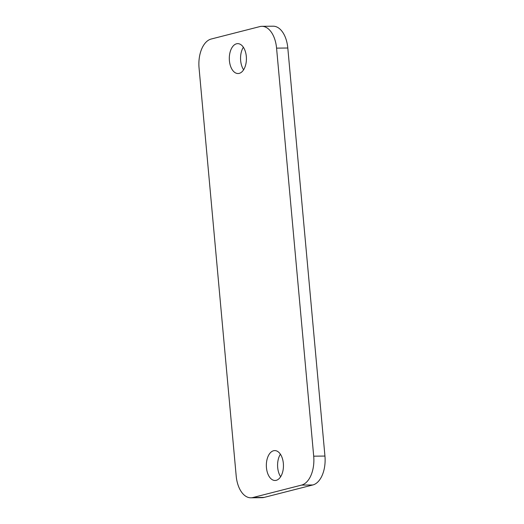 <?xml version="1.0" encoding="UTF-8"?>
<svg xmlns="http://www.w3.org/2000/svg" width="524" height="524" viewBox="0 0 524 524"><rect width="100%" height="100%" fill="white"/><g stroke="black" fill="none" stroke-linecap="round" stroke-linejoin="round"><path stroke-width="0.79" d="M250.891 497.8L262.131 497.676A25.499 14.6 -90.6 0 0 264.148 497.407L312.821 484.969A25.499 14.6 -90.6 0 0 324.946 456.057L287.807 48.011A25.499 14.6 -90.6 0 0 273.109 26.2L261.869 26.324A25.499 14.6 89.4 0 1 276.567 48.136L313.699 456.181A25.499 14.6 89.4 0 1 301.582 485.093L252.902 497.531A25.499 14.6 89.4 0 1 250.891 497.8A25.499 14.6 89.4 0 1 236.193 475.989L199.054 67.943A25.499 14.6 89.4 0 1 211.179 39.031L259.852 26.593A25.499 14.6 89.4 0 1 261.869 26.324M273.554 450.751A14.941 8.554 89.4 0 1 274.733 450.594A14.941 8.554 89.4 0 1 283.418 464.408A14.941 8.554 89.4 0 1 276.246 480.325A14.941 8.554 89.4 0 1 275.061 480.482A14.941 8.554 89.4 0 1 266.375 466.668A14.941 8.554 89.4 0 1 273.554 450.751M280.392 454.216A14.941 8.554 -90.6 0 0 280.641 476.742M243.359 47.258A14.941 8.554 -90.6 0 0 243.608 69.784M239.206 73.373A14.941 8.554 89.4 0 1 238.027 73.524A14.941 8.554 89.4 0 1 229.342 59.716A14.941 8.554 89.4 0 1 236.514 43.8A14.941 8.554 89.4 0 1 237.7 43.643A14.941 8.554 89.4 0 1 246.385 57.457A14.941 8.554 89.4 0 1 239.206 73.373M252.902 497.531L264.148 497.407M276.567 48.136L287.807 48.011M313.699 456.181L324.946 456.057M301.582 485.093L312.821 484.969"/></g></svg>
